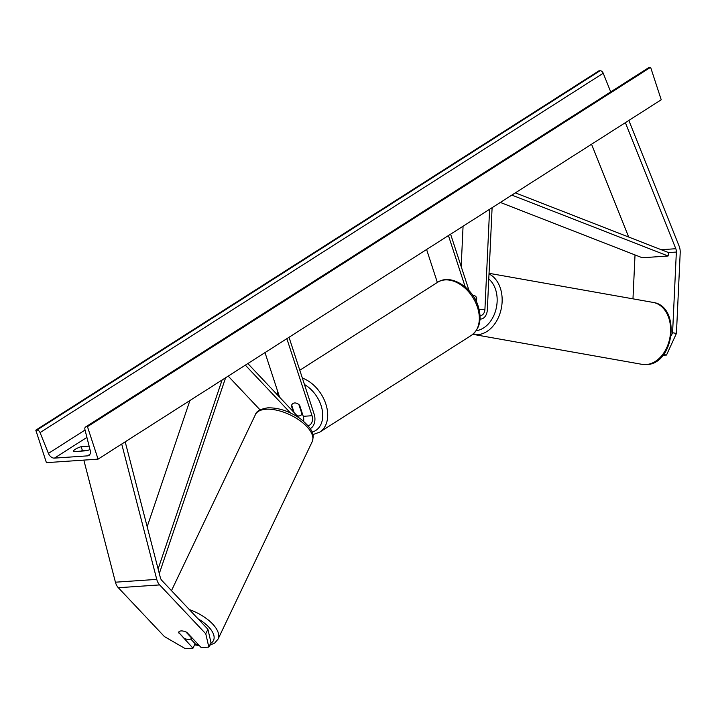 <?xml version="1.0" encoding="UTF-8"?>
<svg xmlns="http://www.w3.org/2000/svg" width="716" height="716" viewBox="0 0 716 716"><rect width="100%" height="100%" fill="white"/><g stroke="black" fill="none" stroke-linecap="round" stroke-linejoin="round"><path stroke-width="1.07" d="M260.06 409.865L228.198 376.106M286.856 338.668L312.042 415.728A7.071 4.815 -93.9 0 1 308.184 425.537A7.071 4.815 -93.9 0 1 307.916 425.546M289.022 337.29L314.208 414.34A10.606 7.214 -93.9 0 1 310.216 428.598M290.428 412.917L245.346 365.151M299.037 417.795L247.852 363.558M303.584 421.259A7.071 4.815 86.1 0 0 303.253 416.318L299.646 405.274A7.071 4.851 -122.5 0 0 292.987 403.502A7.071 4.851 -122.5 0 0 291.385 405.838L293.3 411.718M265.01 352.612L279.571 397.165M178.749 632.523L192.98 648.186L185.399 648.705L164.429 636.587L118.328 587.729A11.313 7.697 -93.9 0 1 115.697 583.128A11.313 7.697 -93.9 0 1 115.428 582.197L83.826 460.102M208.83 647.112L205.761 633.767L207.909 629.257L210.978 642.592L208.83 647.112L201.241 647.622L186.822 632.353A7.071 3.303 -154.5 0 0 181.094 630.93A7.071 3.303 -154.5 0 0 178.714 632.139A7.071 3.303 -154.5 0 0 178.561 632.908M205.761 633.767L159.65 584.918A11.313 7.697 -93.9 0 1 157.028 580.309A11.313 7.697 -93.9 0 1 156.759 579.387L121.72 444.045M207.909 629.257L161.807 580.399A5.656 3.849 -93.9 0 1 160.491 578.098A5.656 3.849 -93.9 0 1 160.357 577.642L125.202 441.826M190.716 638.994L195.128 643.675L192.98 648.186M662.98 355.297L666.507 355.055L676.432 333.423L680.2 252.748A11.313 7.697 86.1 0 0 679.43 246.957A11.313 7.697 86.1 0 0 679.108 246.071L628.845 120.44M676.432 333.423L672.584 332.743L676.352 252.059A5.656 3.849 86.1 0 0 675.967 249.168A5.656 3.849 86.1 0 0 675.806 248.72L625.363 122.66M632.971 298.84L635.02 254.932M628.675 237.032L591.55 144.238M672.584 332.743L671.196 335.759M663.589 354.545L666.507 355.055M476.05 300.98L476.238 297.05A7.071 5.102 100.1 0 0 473.625 295.341L473.625 295.341A7.071 5.102 100.1 0 0 472.73 295.287A7.071 5.102 100.1 0 1 473.625 295.341A7.071 5.102 100.1 0 1 476.713 297.811L476.525 301.964M461.185 266.549L463.064 226.229M480.015 319.032A10.606 7.214 86.1 0 0 480.839 319.05A10.606 7.214 86.1 0 0 487.336 309.751L492.107 207.694M480.015 315.505A7.071 4.815 86.1 0 0 480.597 315.523A7.071 4.815 86.1 0 0 484.929 309.321L489.601 209.296M450.606 234.177L469.078 290.696M448.44 235.564L465.257 287.018M426.593 249.499L437.36 282.444M297.059 415.692A7.071 4.851 57.5 0 0 300.595 415.414A7.071 4.851 57.5 0 0 301.919 413.848L302.358 413.571M301.919 413.848L298.885 404.576A7.071 4.851 57.5 0 0 292.987 403.502L292.987 403.502A7.071 4.851 57.5 0 0 291.654 405.068L294.115 412.577M178.624 632.389A7.071 3.303 25.5 0 1 178.714 632.139A7.071 3.303 25.5 0 1 181.094 630.93A7.071 3.303 25.5 0 1 185.856 631.897L191.575 637.965A7.071 3.303 25.5 0 1 191.476 638.216A7.071 3.303 25.5 0 1 189.105 639.424A7.071 3.303 25.5 0 1 184.343 638.457L178.624 632.389M89.974 449.523A8.834 2.255 161.9 0 1 86.779 450.731L73.354 451.644A8.834 2.255 161.9 0 1 73.336 451.599A8.834 2.255 161.9 0 1 75.278 449.29A8.834 2.255 161.9 0 1 81.15 446.668L82.421 450.57L88.417 450.158M80.792 451.143A8.834 2.255 161.9 0 1 82.421 450.57M46.415 462.652L98.074 459.135L87.459 426.655L86.376 426.727A3.177 2.184 -122.5 0 0 85.616 426.969A3.177 2.184 -122.5 0 0 84.927 429.546L90.234 450.552A6.005 4.126 57.5 0 1 88.927 455.412A6.005 4.126 57.5 0 1 87.504 455.868L54.443 458.124A6.005 4.126 57.5 0 1 48.428 453.398L40.069 432.598A3.177 2.184 -122.5 0 0 36.883 430.101L35.8 430.173L46.415 462.652M87.459 426.655L650.611 67.295L661.226 99.775L98.074 459.135M81.15 446.668L89.115 446.131M650.611 67.295L649.528 67.367A3.177 2.184 -122.5 0 0 648.777 67.608L85.616 426.969M610.721 91.899L603.221 73.238A3.177 2.184 -122.5 0 0 600.044 70.741L598.961 70.812L35.8 430.173M158.111 568.96L222.112 379.981M147.174 526.734L189.919 400.521M159.301 573.561L225.621 377.744M500.341 202.44L642.27 257.76L668.1 255.997L668.601 252.587L515.35 192.864M668.1 255.997L511.842 195.101M303.253 416.318L312.042 415.728M115.428 582.197L156.759 579.387M118.328 587.729L159.65 584.918M661.226 249.714L675.806 248.72M668.601 252.587L676.352 252.059M479.174 309.715L484.929 309.321M312.078 432.115A27.915 19.171 -122.5 0 0 321.09 405.578A27.915 19.171 -122.5 0 0 304.452 384.51M302.349 378.066A31.45 21.596 57.5 0 1 325.843 404.021A31.45 21.596 57.5 0 1 319.775 432.106L471.397 335.348A31.45 21.596 -122.5 0 0 477.465 307.271A31.45 21.596 -122.5 0 0 437.557 282.319L299.789 370.235M278.864 395.017A27.915 19.171 -122.5 0 0 278.721 396.27M194.806 644.355A27.915 13.04 -154.5 0 0 198.771 645.009M266.003 409.239A31.45 14.687 -154.5 0 0 255.433 414.582C256.265 411.288 260.382 409.042 267.766 407.834C279.016 407.619 290.168 411.458 301.212 419.352C315.121 431.22 313.733 435.865 312.212 441.656A31.45 14.687 -154.5 0 0 299.395 420.247A31.45 14.687 -154.5 0 0 266.003 409.239M210.558 643.469A27.915 13.04 -154.5 0 0 198.037 618.794M189.355 609.593A31.45 14.687 25.5 0 1 218.058 639.12L312.212 441.656M89.948 454.311L87.504 455.868M86.913 437.395L54.443 458.124M649.528 67.367L86.376 426.727M600.044 70.741L36.883 430.101M603.221 73.238L40.069 432.598M85.052 430.03L48.428 453.398M642.091 364.355L646.53 364.587C674.579 364.149 681.113 306.072 653.082 302.412A31.45 22.715 100.1 0 1 670.355 334.587A31.45 22.715 100.1 0 1 646.127 364.569A31.45 22.715 100.1 0 1 642.091 364.355L473.634 334.462A31.45 22.715 -79.9 0 0 477.67 334.676A31.45 22.715 -79.9 0 0 501.424 307.853A31.45 22.715 -79.9 0 0 489.01 273.96M488.777 278.98A27.915 20.164 100.1 0 1 496.081 308.945A27.915 20.164 100.1 0 1 476.238 330.676M480.015 319.103L480.839 319.05M312.874 434.621L319.775 432.106M437.557 282.319C450.794 273.324 472.587 287.411 478.234 306.35C482.092 319.211 479.81 328.877 471.397 335.348M300.595 415.414L302.555 414.161M277.352 394.811L277.781 391.697M194.591 644.803L199.388 645.662M171.482 590.655L255.433 414.582M191.476 638.216L191.772 637.589M209.707 645.268L214.684 643.066L218.058 639.12M653.082 302.412L489.037 273.306M472.846 334.309L473.634 334.462"/></g></svg>
